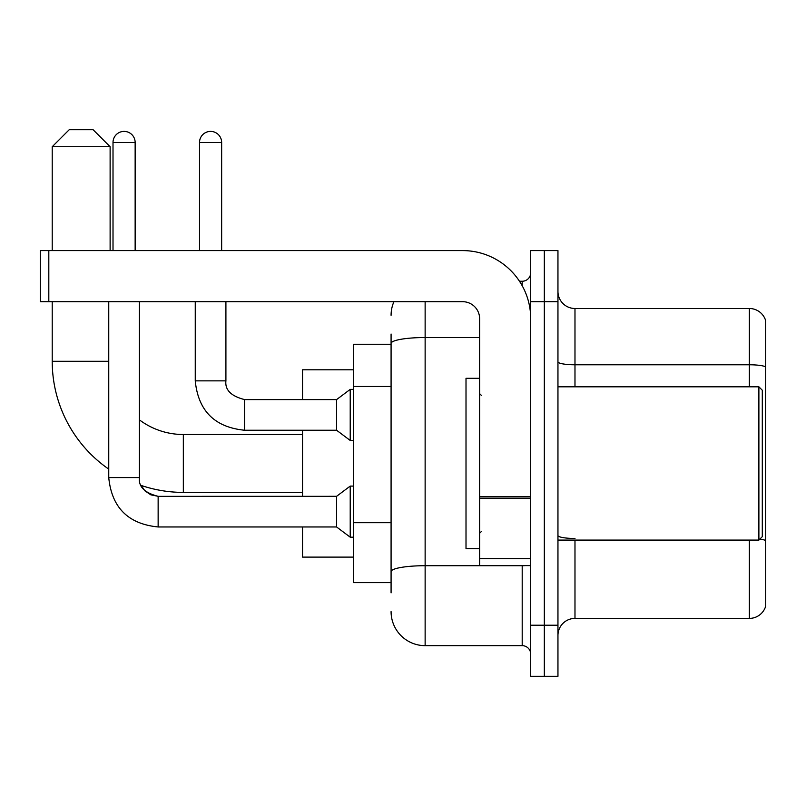 <?xml version="1.0" encoding="UTF-8"?>
<svg xmlns="http://www.w3.org/2000/svg" width="806" height="806" viewBox="0 0 806 806"><rect width="100%" height="100%" fill="white"/><g stroke="black" fill="none" stroke-linecap="round" stroke-linejoin="round"><path stroke-width="1.21" d="M391.081 376.251L391.081 334.037L391.081 344.253L353.622 344.253L353.622 582.647L391.081 582.647M391.081 592.863L391.081 334.037M530.711 625.214L530.711 676.305L544.332 676.305L544.332 625.214L544.332 676.305L557.953 676.305L557.953 625.214L544.332 625.214L544.332 301.686L544.332 625.214L530.711 625.214L530.711 301.686L544.332 301.686L544.332 250.595L544.332 301.686L557.953 301.686L557.953 625.214M557.953 301.686L557.953 250.595L530.711 250.595L530.711 301.686M425.135 301.686L425.135 645.656L522.197 645.656L522.197 565.621M519.487 281.244L522.197 281.244A8.513 8.513 0 0 0 530.711 272.73M391.081 577.539L391.081 532.907M530.711 654.17A8.513 8.513 0 0 0 522.197 645.656M391.081 315.307A34.053 34.053 0 0 1 393.922 301.686M425.135 645.656A34.053 34.053 0 0 1 391.081 611.593M557.953 635.43A17.027 17.027 0 0 1 574.98 618.404L749.348 618.404L749.348 540.08M765.7 320.758A17.027 17.027 0 0 0 749.348 308.497A17.027 17.027 0 0 1 765.7 320.758L765.7 606.142A17.027 17.027 0 0 1 749.348 618.404M759.867 539.093A17.027 2.952 180 0 1 765.7 540.594L765.7 366.911A17.027 2.952 180 0 0 749.348 364.775L749.348 308.497L574.98 308.497A17.027 17.027 0 0 1 557.953 291.47A17.027 17.027 0 0 0 574.98 308.497L574.98 386.82M302.532 492.395L183.335 492.395A131.116 131.116 0 0 1 141.121 485.414L144.889 490.824L150.823 494.834L158.137 496.315L158.137 526.963C128.174 524.001 111.712 507.548 108.75 477.585L108.75 301.686M108.75 469.122A131.116 131.116 0 0 1 52.219 361.279L52.219 301.686M183.335 492.395L183.335 434.505A73.225 73.225 0 0 1 139.408 419.855M69.245 129.695L93.083 129.695L110.12 146.722L52.219 146.722L69.245 129.695M110.12 250.595L110.12 146.722M52.219 250.595L52.219 146.722M302.532 430.243L302.532 496.315M302.532 526.963L302.532 557.107L353.622 557.107M353.622 369.793L302.532 369.793L302.532 399.595M113.011 250.595L113.011 142.471A11.072 11.072 0 0 1 124.074 131.398A11.072 11.072 0 0 1 135.146 142.471L135.146 250.595M158.137 496.345L336.586 496.315L336.586 526.963L158.137 526.963C128.174 524.001 111.712 507.548 108.75 477.585L139.408 477.585L139.408 301.686M336.586 496.315L350.217 486.099L350.217 537.179L353.622 537.179M199.515 250.595L199.515 142.471A11.072 11.072 0 0 1 210.578 131.398A11.072 11.072 0 0 1 221.65 142.471L221.65 250.595M195.254 301.686L195.254 380.865C198.216 410.828 214.678 427.281 244.641 430.243C214.678 427.281 198.216 410.828 195.254 380.865C198.216 410.828 214.678 427.281 244.641 430.243C214.678 427.281 198.216 410.828 195.254 380.865L225.912 380.865C224.874 389.943 231.121 396.189 244.641 399.595L336.586 399.595L336.586 430.243L244.641 430.243L244.641 399.625M336.586 399.595L350.217 389.379L350.217 440.459L353.622 440.459M530.711 565.621L479.63 565.621L479.63 496.758L530.711 496.758M530.711 318.713A68.117 68.117 0 0 0 462.594 250.595L48.813 250.595L48.813 301.686L462.594 301.686A17.027 17.027 0 0 1 479.63 318.713L479.63 496.758M48.813 301.686L40.3 301.686L40.3 250.595L48.813 250.595M758.889 386.82L762.295 390.225L762.295 536.675L758.889 540.08L758.889 386.82L557.953 386.82M479.63 378.306L466.009 378.306L466.009 548.594L479.63 548.594M391.081 386.467L353.622 386.467M391.081 522.691L353.622 522.691M525.159 565.621A8.513 1.481 0 0 1 522.197 565.711L425.135 565.711A34.053 5.914 180 0 0 391.081 571.625M391.081 343.447A34.053 5.914 180 0 1 425.135 337.533L479.63 337.533M522.197 285.737L522.197 281.244M574.98 540.08L574.98 618.404M749.348 386.82L749.348 364.775L574.98 364.775A17.027 2.952 0 0 1 557.953 361.823M574.98 538.468A17.027 2.952 0 0 1 557.953 535.506M52.219 361.279L108.75 361.279M113.011 142.471L135.146 142.471M225.912 301.686L225.912 380.865C224.874 389.943 231.121 396.189 244.641 399.595C231.121 396.189 224.874 389.943 225.912 380.865L225.881 380.865M199.515 142.471L221.65 142.471M530.711 498.239L479.63 498.239M479.63 558.588L530.711 558.588M302.532 434.505L183.335 434.505M141.121 485.414L144.889 490.824L150.823 494.834L158.137 496.315L150.823 494.834L144.889 490.824L141.121 485.414M108.75 477.585C111.712 507.548 128.174 524.001 158.137 526.963C128.174 524.001 111.712 507.548 108.75 477.585C111.712 507.548 128.174 524.001 158.137 526.963C128.174 524.001 111.712 507.548 108.75 477.585M139.408 477.585C138.37 486.663 144.617 492.909 158.137 496.315C144.617 492.909 138.37 486.663 139.408 477.585C138.37 486.663 144.617 492.909 158.137 496.315M336.586 526.963L350.217 537.179M350.217 486.099L353.622 486.099M336.586 430.243L350.217 440.459M225.912 380.865C224.874 389.943 231.121 396.189 244.641 399.595M350.217 389.379L353.622 389.379M557.953 540.08L758.889 540.08M481.333 395.333L479.63 393.63M481.333 531.567L479.63 533.27"/></g></svg>
